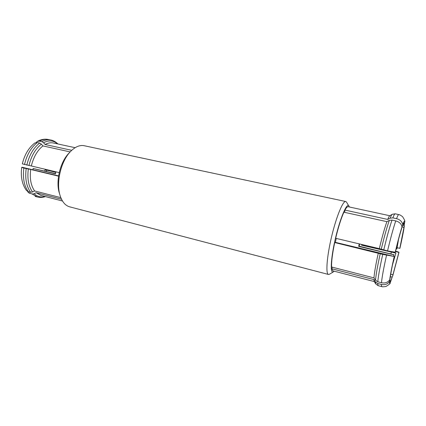 <?xml version="1.0" encoding="UTF-8"?>
<svg xmlns="http://www.w3.org/2000/svg" width="426" height="426" viewBox="0 0 426 426"><rect width="100%" height="100%" fill="white"/><g stroke="black" fill="none" stroke-linecap="round" stroke-linejoin="round"><path stroke-width="0.64" d="M52.393 170.986L52.313 171.316M329.431 274.243L328.467 274.461L69.72 206.85C65.343 205.63 62.137 201.871 60.098 195.571L59.384 193.228C55.518 181.524 60.157 161.971 68.868 153.254L70.556 151.475C75.067 146.895 79.502 144.952 83.863 145.649L345.768 201.514L346.498 202.094L349.405 207.004M61.52 199.24L36.194 192.728L40.96 195.443L62.484 201.008M22.195 167.594L22.237 167.274L21.705 167.338L23.851 168.052L30.693 169.468C29.591 178.515 30.901 185.677 34.623 190.949L60.827 197.664M30.693 169.468L58.559 176.167M70.146 151.912L42.93 145.916C37.392 150.335 33.526 157.024 31.338 165.98L22.338 163.872C24.554 154.675 28.712 147.71 34.815 142.982L37.339 142.561C31.167 147.348 26.886 154.681 24.49 164.564M59.23 172.61L31.338 165.98M75.13 147.694L53.399 142.992C50.737 142.428 47.973 142.928 45.097 144.494L71.728 150.319M36.194 192.728L34.139 193.739L32.184 194.016L28.398 192.611L27.61 191.396M21.705 167.338C20.528 176.811 22.12 184.527 26.476 190.486L28.324 191.657L30.597 192.243L32.562 191.972L34.623 190.949M42.93 145.916L41.365 144.153L39.645 143.067L37.339 142.561M36.247 142.476L37.302 141.4L39.527 141.155L41.828 141.656L43.543 142.742L45.097 144.494M58.602 175.879L22.237 167.274M23.148 167.365L23.084 167.86M60.098 195.571C55.838 182.706 60.977 161.06 70.556 151.475M328.467 274.461C325.581 274.024 326.801 256.947 331.497 237.074C336.157 217.196 342.786 200.976 345.651 201.498L345.768 201.514M334.181 271.192L333.318 271.937C330.123 273.993 330.693 259.429 334.953 240.482C339.171 221.547 345.577 205.06 348.244 205.481L349 205.992M389.838 215.748L348.106 206.722C347.318 206.562 346.263 207.686 344.948 210.082L344.65 212.35M343.904 212.191C341.061 218.501 338.319 227.202 335.667 238.283L379.321 248.656C382.031 237.266 384.556 228.267 386.893 221.653L343.904 212.191M335.379 242.346L334.708 242.548L382.734 254.386L394.327 256.505L335.379 242.346L336.252 238.422M334.708 242.548C332.429 253.497 331.396 261.655 331.609 267.017L373.964 277.869C374.385 272.523 375.833 264.248 378.315 253.028M332.275 267.187L331.79 268.753L332.892 270.861L374.23 281.538M373.895 279.578L374.15 281.41L375.7 283.881L375.45 281.927L373.895 279.578L331.79 268.753M387.729 219.443L390.131 218.181C391.036 215.891 391.728 214.603 392.202 214.315L389.71 215.822C389.247 216.11 388.587 217.313 387.729 219.443L344.948 210.082M395.482 251.542L398.885 252.346L392.948 274.749L390.733 274.19M392.948 274.749L392.692 276.069L391.883 277.076M404.247 225.232L403.949 227.42L401.974 226.978M403.949 227.42L399.817 248.342L397.154 247.719M381.35 284.435L377.702 283.492L378.102 285.649L381.685 286.581L381.35 284.435C384.923 285.148 387.655 284.174 389.55 281.506C389.433 283.402 389.678 283.801 390.275 282.704L392.181 277.15L390.338 276.687M392.181 277.15L390.418 281.437L390.141 281.623L389.673 279.861M390.131 218.181L392.841 217.867L396.553 218.676C400.099 219.64 402.16 221.632 402.746 224.651L402.458 226.126L404.093 222.814L404.189 225.455L402.815 225.152M394.183 256.638C391.829 267.075 390.338 274.791 389.715 279.791C387.809 282.47 385.061 283.455 381.467 282.742L377.798 281.794L375.524 280.223L373.964 277.869M395.206 252.235L395.344 252.117C397.708 242.202 399.828 234.295 401.697 228.389L401.984 226.909C399.993 233.182 397.73 241.622 395.206 252.235L387.548 250.882L379.321 248.656M386.893 221.653L389.305 220.391L392.026 220.082C389.518 227.351 386.76 237.319 383.751 249.977M377.702 283.492L375.45 281.927M401.984 226.909C401.398 223.879 399.322 221.877 395.759 220.902L392.026 220.082M392.692 276.069L399.008 252.24L395.594 251.074M399.817 248.342L399.934 248.246C402.08 238.821 403.544 231.393 404.333 225.972M404.189 225.455L404.695 221.909C404.631 220.285 403.981 221.2 402.746 224.651M389.55 281.506L389.966 279.935M394.327 256.505C392.128 266.255 390.733 273.487 390.136 278.21L389.715 279.791M402.458 226.126L401.793 225.982M395.86 253.108L392.697 264.163L395.86 253.108L361.53 245.168L361.706 244.471M398.534 239.396L396.888 248.944L398.299 240.264M395.935 253.044L361.988 244.971L362.089 244.561M359.219 243.88L358.676 246.382L393.912 254.807L393.581 256.324M393.912 254.807L393.645 256.34M393.991 254.737L359.161 246.175L359.635 243.976M396.814 249.002L396.116 248.912M55.561 173.611L33.079 168.499L55.534 173.872L55.838 171.8M33.079 168.499L33.036 169.74M55.769 172.136L45.619 169.942M45.678 169.74L55.726 172.376M34.139 193.739C37.371 196.695 41.04 197.627 45.14 196.524M28.318 169.047C27.126 178.728 28.537 186.37 32.562 191.972M41.365 144.153C35.422 148.834 31.284 155.964 28.957 165.554M57.622 143.908C53.575 140.367 48.883 139.978 43.543 142.742M45.412 196.594C42.664 197.526 40.001 197.659 37.413 196.998L32.184 194.016M30.597 192.243C26.417 186.481 24.942 178.606 26.172 168.611M26.811 165.118C29.213 155.213 33.489 147.865 39.645 143.067M41.828 141.656C44.975 139.946 48.01 139.403 50.928 140.016C53.538 140.585 55.859 141.901 57.893 143.967M29.916 193.425L28.398 192.611M23.851 168.052C22.626 178.031 24.117 185.896 28.324 191.657M50.928 140.016L48.66 139.531C45.731 138.913 42.685 139.456 39.527 141.155M375.524 280.223C375.993 274.568 377.564 265.723 380.232 253.683M381.243 249.29C384.156 237.069 386.84 227.436 389.305 220.391M382.734 254.386C379.96 266.852 378.309 275.989 377.798 281.794M392.202 214.315L395.142 213.809C394.694 213.724 393.928 215.077 392.841 217.867M381.467 282.742C382.042 276.937 383.73 267.789 386.526 255.296M387.548 250.882C390.567 238.193 393.305 228.198 395.759 220.902M396.553 218.676C397.607 215.87 398.347 214.507 398.763 214.587L395.142 213.809M389.747 253.481L389.678 253.795M390.924 253.774L391.313 252.256M46.184 171.369L46.642 170.214M37.413 196.998L35.166 196.413M37.302 141.4C41.114 139.366 44.9 138.743 48.66 139.531M333.361 271.916L329.378 274.269M375.7 283.881L378.102 285.649M381.685 286.581C382.26 286.48 381.249 287.183 385.945 286.469C388.97 284.738 390.413 283.482 390.275 282.704M398.763 214.587C399.231 214.938 398.64 213.852 402.511 216.6C404.444 219.507 405.169 221.275 404.695 221.909M44.682 171.012L45.151 169.724"/></g></svg>
